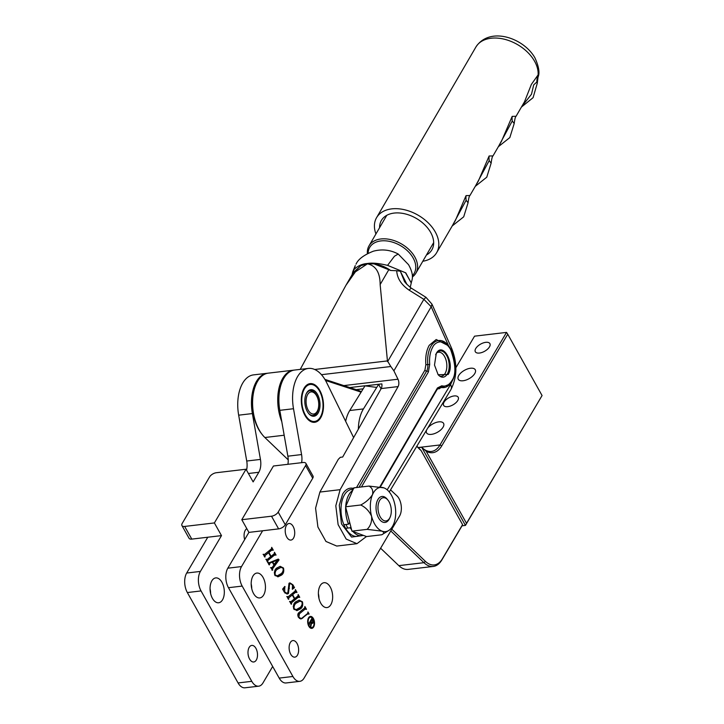 <?xml version="1.0" encoding="UTF-8"?>
<svg xmlns="http://www.w3.org/2000/svg" width="724" height="724" viewBox="0 0 724 724"><rect width="100%" height="100%" fill="white"/><g stroke="black" fill="none" stroke-linecap="round" stroke-linejoin="round"><path stroke-width="1.09" d="M256.305 660.035A8.344 4.688 -96.7 0 1 253.726 661.98A8.344 4.688 -96.7 0 1 248.631 656.813A8.344 4.688 -96.7 0 1 249.192 647.356A8.344 4.688 -96.7 0 1 251.771 645.41A8.344 4.688 -96.7 0 1 256.866 650.577A8.344 4.688 -96.7 0 1 256.305 660.035M244.667 539.588A8.344 4.688 -96.7 0 1 245.282 530.294A8.344 4.688 -96.7 0 1 246.83 528.674M222.521 599.843A12.516 7.032 -96.7 0 1 218.657 602.766A12.516 7.032 -96.7 0 1 211.01 595.01A12.516 7.032 -96.7 0 1 211.861 580.829A12.516 7.032 -96.7 0 1 215.725 577.906A12.516 7.032 -96.7 0 1 223.372 585.662A12.516 7.032 -96.7 0 1 222.521 599.843M258.676 686.189L244.965 687.8A13.91 7.819 -96.7 0 1 238.069 682.94L187.344 592.549A13.91 7.819 -96.7 0 1 186.683 573.037L207.779 537.226L221.49 535.615L200.394 571.417A13.91 7.819 -96.7 0 0 201.046 590.929L251.78 681.32A13.91 7.819 -96.7 0 0 258.676 686.189A13.91 7.819 -96.7 0 0 262.975 682.931L272.677 666.469M246.024 469.233L216.322 472.727A5.566 2.733 -29.3 0 0 209.643 476.844L182.213 523.398A5.566 2.733 -29.3 0 0 181.932 525.579A5.566 2.733 -29.3 0 0 184.674 526.439L214.385 522.936L246.024 469.233L253.138 481.903L258.812 472.274A13.91 7.819 83.3 0 0 260.441 459.414L252.377 413.567A34.77 19.548 -96.7 0 1 267.21 373.276A34.77 19.548 -96.7 0 1 267.789 373.222M210.05 588.73A12.516 7.032 -96.7 0 1 210.621 593.553M246.549 470.166A13.91 7.819 83.3 0 0 246.73 461.025L238.667 415.178A34.77 19.548 -96.7 0 1 253.5 374.887L267.21 373.276M214.385 522.936L221.49 535.615M184.674 526.439L191.788 539.109L207.779 537.226M191.788 539.109A5.566 2.733 150.7 0 1 189.045 538.249L181.932 525.579M310.487 617.201A5.231 2.941 83.3 0 0 308.877 618.423A5.231 2.941 83.3 0 0 308.524 624.35A5.231 2.941 83.3 0 0 311.709 627.59A5.231 2.941 83.3 0 0 313.329 626.369A5.231 2.941 83.3 0 0 313.682 620.441A5.231 2.941 83.3 0 0 310.487 617.201L309.809 617.282A5.231 2.941 83.3 0 0 308.243 618.414M308.542 617.825A6.018 3.385 83.3 0 0 308.134 624.64A6.018 3.385 83.3 0 0 311.809 628.369A6.018 3.385 83.3 0 0 313.664 626.966A6.018 3.385 83.3 0 0 314.071 620.151A6.018 3.385 83.3 0 0 310.397 616.423A6.018 3.385 83.3 0 0 308.542 617.825M311.456 628.378A6.018 3.385 83.3 0 0 312.976 627.047A6.018 3.385 83.3 0 0 313.275 626.468M290.324 642.514A8.344 4.688 -96.7 0 1 292.903 640.568A8.344 4.688 -96.7 0 1 297.998 645.736A8.344 4.688 -96.7 0 1 297.428 655.184A8.344 4.688 -96.7 0 1 294.849 657.139A8.344 4.688 -96.7 0 1 289.754 651.971A8.344 4.688 -96.7 0 1 290.324 642.514M286.405 525.443A8.344 4.688 -96.7 0 1 288.985 523.497A8.344 4.688 -96.7 0 1 294.08 528.665A8.344 4.688 -96.7 0 1 293.519 538.122A8.344 4.688 -96.7 0 1 290.939 540.068A8.344 4.688 -96.7 0 1 285.844 534.9A8.344 4.688 -96.7 0 1 286.405 525.443M318.379 593.535A12.516 7.032 -96.7 0 1 318.949 598.368M320.189 585.635A12.516 7.032 -96.7 0 1 324.053 582.711A12.516 7.032 -96.7 0 1 331.701 590.467A12.516 7.032 -96.7 0 1 330.85 604.649A12.516 7.032 -96.7 0 1 326.986 607.572A12.516 7.032 -96.7 0 1 319.338 599.816A12.516 7.032 -96.7 0 1 320.189 585.635M251.183 583.888A12.516 7.032 -96.7 0 1 251.753 588.712M252.984 575.987A12.516 7.032 -96.7 0 1 256.857 573.064A12.516 7.032 -96.7 0 1 264.495 580.82A12.516 7.032 -96.7 0 1 263.654 594.992A12.516 7.032 -96.7 0 1 259.78 597.924A12.516 7.032 -96.7 0 1 252.142 590.169A12.516 7.032 -96.7 0 1 252.984 575.987M304.107 388.182A19.476 10.941 -96.7 0 1 310.125 383.63A19.476 10.941 -96.7 0 1 322.017 395.693A19.476 10.941 -96.7 0 1 320.705 417.748A19.476 10.941 -96.7 0 1 314.687 422.3A19.476 10.941 -96.7 0 1 302.795 410.237A19.476 10.941 -96.7 0 1 304.107 388.182M248.911 532.384L278.613 528.882L271.509 516.212A5.566 2.733 -29.3 0 0 278.188 512.094L305.609 465.55A5.566 2.733 -29.3 0 0 305.89 463.36A5.566 2.733 -29.3 0 0 303.148 462.5L273.446 466.003L241.798 519.714L248.911 532.384L227.816 568.186A13.91 7.819 -96.7 0 0 228.467 587.698L279.192 678.098A13.91 7.819 -96.7 0 0 286.098 682.958L299.808 681.338A13.91 7.819 -96.7 0 1 292.903 676.478L242.178 586.087A13.91 7.819 -96.7 0 1 241.526 566.575L262.622 530.764M297.79 615.092L305.229 609.029L299.428 613.762L298.876 617.174L301.057 618.522L301.944 618.124L307.7 613.427L307.953 611.943L309.139 614.052L307.899 613.78L301.048 618.966L298.442 617.31C297.492 615.246 297.636 613.708 298.867 612.685L304.641 607.97L304.894 606.486L306.478 609.3L305.229 609.029L305.944 609.273M308.587 613.988L307.211 613.861L302.179 618.45M299.256 597.345L298.514 597.056L291.537 602.757L291.283 604.241L289.7 601.427L290.93 601.707L294.433 598.848L292.261 594.983L288.758 597.834L288.514 599.318L286.939 596.504L288.17 596.775L295.157 591.074L295.41 589.589L296.994 592.404L295.754 592.132L292.614 594.694L294.786 598.567L297.926 595.997L298.179 594.513L299.754 597.327L297.836 597.137L291.537 602.757M289.745 601.508L290.93 601.707M286.985 596.585L288.17 596.775M296.487 592.422L295.066 592.205L292.614 594.694M277.075 567.851L280.224 566.349L283.482 568.014C284.215 571.526 283.455 573.942 281.229 575.245L278.043 576.793L274.767 575.118C274.079 571.562 274.849 569.136 277.075 567.851M276.052 555.091L274.812 554.819L267.826 560.512L267.581 562.005L265.998 559.19L267.228 559.462L270.731 556.611L268.559 552.738L265.056 555.598L264.812 557.073L263.228 554.258L264.468 554.53L271.455 548.828L271.708 547.344L273.292 550.159L272.052 549.887L268.912 552.448L271.084 556.322L274.224 553.76L274.477 552.276L276.052 555.091L274.134 554.901L267.826 560.512M266.043 559.272L267.228 559.462M263.283 554.34L264.468 554.53M272.785 550.186L271.364 549.969L268.912 552.448M390.553 489.858L397.386 496.275A12.516 7.032 -96.7 0 1 399.558 516.067L304.107 678.089A13.91 7.819 -96.7 0 1 299.808 681.338M301.609 462.681A13.91 7.819 83.3 0 0 301.573 454.563L293.501 408.725A34.77 19.548 -96.7 0 1 308.343 368.435A34.77 19.548 -96.7 0 1 326.687 382.679L353.629 437.586M270.749 567.652L272.088 567.562L273.943 565.091L272.287 562.132L270.025 563.109L269.219 564.928L267.871 562.53L269.283 562.711L278.288 559.073L279.084 559.878L272.577 568.811L272.667 570.168L270.731 567.616L272.088 567.562M267.925 562.485L269.283 562.711M284.686 591.879L286.677 593.227L287.926 592.612L288.994 583.273L289.917 582.883L292.903 584.811L294.496 587.644L292.333 589.3L292.469 584.956L290.596 583.635L289.609 584.06L288.442 593.481L287.229 594.015L284.297 592.105L282.622 589.119L284.767 586.467L284.686 591.879L284.206 591.942M296.044 601.644L299.184 600.142L302.442 601.807C303.175 605.318 302.424 607.726 300.188 609.038L297.003 610.585L293.727 608.911C293.039 605.355 293.808 602.929 296.044 601.644M287.899 464.301A13.91 7.819 83.3 0 0 287.862 456.183L279.799 410.336A34.77 19.548 -96.7 0 1 294.632 370.045L308.343 368.435M267.147 560.593L267.066 561.48M267.274 561.462L267.753 561.399M267.446 561.77L267.934 561.715M265.844 559.299L266.541 559.543L265.844 559.299M265.056 555.598L268.559 552.738M264.369 555.679L264.305 556.557M264.504 556.53L264.993 556.475M264.685 556.846L265.165 556.792M263.074 554.367L263.789 554.611L263.074 554.367M271.654 548.557L272.351 549.797M272.803 550.222L273.292 550.159M272.097 550.258L271.364 549.969L272.097 550.258M270.604 556.376L271.084 556.322M274.423 553.48L275.111 554.72M274.867 555.19L274.134 554.901L274.867 555.19M270.025 563.109L272.287 562.132M269.346 563.191L268.776 564.521M268.975 564.503L269.464 564.439M269.093 564.693L269.572 564.639M267.654 562.521L268.604 562.792M277.735 559.29L279.084 559.878M278.396 559.96L271.889 568.892L272.577 568.811M271.889 568.892L271.88 570.05M272.079 570.023L272.559 569.969M272.188 570.222L272.667 570.168M270.541 567.67L271.4 567.643M273.772 564.774L277.573 559.987L272.079 562.159M272.034 562.068L272.722 561.987L274.251 564.72M277.573 559.987L272.722 561.987M282.984 568.078L283.482 568.014M283.328 570.584L280.541 575.327L281.229 575.245M280.541 575.327L277.717 576.811M279.88 566.403L282.441 567.562M275.165 575.707L277.174 575.879L280.559 573.996C282.523 573.064 283.383 571.164 283.129 568.304L281.102 567.317L277.79 569.064C275.835 569.978 274.948 571.906 275.12 574.838L277.174 575.879M281.102 567.317L277.102 569.145L274.278 572.765M277.102 569.145L277.79 569.064M274.649 574.892L275.12 574.838M289.6 582.947L291.374 583.734M292.424 584.865L292.903 584.811M293.012 587.2L293.763 587.255M293.075 587.336L294.496 587.644M293.808 587.725L292.396 589.164M290.596 583.635L289.609 584.06M288.921 584.141L287.754 593.562L288.442 593.481M287.754 593.562L286.876 594.024M284.442 586.874L285.093 586.793M284.306 587.037L283.401 589.608M285.003 593.101L286.677 593.227M290.849 602.839L290.776 603.726M290.976 603.698L291.455 603.644M291.157 604.015L291.636 603.961M289.546 601.535L290.252 601.789L289.546 601.535M288.758 597.834L292.261 594.983M288.071 597.915L288.007 598.793M288.215 598.775L288.695 598.712M288.387 599.083L288.867 599.029M286.776 596.603L287.491 596.857L286.776 596.603M295.356 590.793L296.053 592.033M296.514 592.458L296.994 592.404M295.799 592.504L295.066 592.205L295.799 592.504M294.306 598.621L294.786 598.567M298.125 595.716L298.822 596.956M299.274 597.391L299.754 597.327M298.569 597.427L297.836 597.137L298.569 597.427M301.944 601.87L302.442 601.807M302.288 604.377L299.501 609.119L300.188 609.038M299.501 609.119L296.677 610.604M298.84 600.196L301.401 601.354M294.125 609.499L296.134 609.671L299.519 607.789C301.483 606.857 302.342 604.956 302.089 602.096L300.062 601.11L296.759 602.857C294.804 603.771 293.908 605.698 294.089 608.631L296.134 609.671M300.062 601.11L296.071 602.938L293.238 606.558M296.071 602.938L296.759 602.857M293.609 608.685L294.089 608.631M298.397 617.228L298.876 617.174M299.419 618.45L301.057 618.522M307.908 613.156L308.198 613.662M308.659 614.106L309.139 614.052M307.908 614.07L307.211 613.861L307.908 614.07M301.492 618.531L300.704 618.975M304.84 607.698L305.528 608.92M305.99 609.355L306.478 609.3M312.27 617.934A6.018 3.385 83.3 0 0 310.062 616.495M309.248 626.939A5.231 2.941 83.3 0 0 311.03 627.672L311.709 627.59M312.451 619.373L310.949 621.292L311.392 622.07L312.75 622.178L312.451 619.373L311.438 619.382L310.261 621.373L310.949 621.292M311.501 622.776L312.75 622.178M310.705 622.151L312.071 622.26M312.786 622.133L312.153 623.328M310.858 627.084L310.397 626.269L311.248 622.287L310.822 621.518L310.134 621.599L308.922 623.645M308.605 623.074L309.166 623.111L311.773 618.685L311.754 617.69L312.94 619.789L313.184 622.821L312.515 623.391M309.419 624.531L308.596 623.056L309.166 623.111M309.003 623.789L309.546 624.296M310.822 621.518L309.51 623.735M310.424 626.314L310.976 626.839M311.112 622.93L311.619 622.875L310.895 626.251M312.506 622.902L311.619 622.875M241.798 519.714L271.509 516.212M278.188 512.094L285.292 524.764L312.723 478.22L305.609 465.55M285.292 524.764A5.566 2.733 150.7 0 1 278.613 528.882M305.89 463.36L313.003 476.03A5.566 2.733 150.7 0 1 312.723 478.22M281.781 421.639A34.77 19.548 -96.7 0 1 282.758 378.281A34.77 19.548 -96.7 0 1 293.492 370.181A34.77 19.548 -96.7 0 1 294.053 370.127M427.73 428.101A9.738 4.778 150.8 0 1 436.463 422.354A9.738 4.778 150.8 0 1 443.568 423.359A9.738 4.778 150.8 0 1 443.07 427.178A9.738 4.778 150.8 0 1 434.346 433.667A9.738 4.778 150.8 0 1 426.581 432.871A9.738 4.778 150.8 0 1 426.653 429.884M457.776 400.499A8.344 4.1 150.8 0 1 450.301 406.064A8.344 4.1 150.8 0 1 443.64 405.386A8.344 4.1 150.8 0 1 444.065 402.119A8.344 4.1 150.8 0 1 451.541 396.553A8.344 4.1 150.8 0 1 458.202 397.232A8.344 4.1 150.8 0 1 457.776 400.499M474.763 373.557A9.738 4.778 150.8 0 1 466.039 380.055A9.738 4.778 150.8 0 1 458.274 379.258A9.738 4.778 150.8 0 1 458.772 375.439A9.738 4.778 150.8 0 1 467.496 368.95A9.738 4.778 150.8 0 1 475.261 369.747A9.738 4.778 150.8 0 1 474.763 373.557M489.469 346.887A8.344 4.1 150.8 0 1 481.994 352.452A8.344 4.1 150.8 0 1 475.333 351.764A8.344 4.1 150.8 0 1 475.759 348.497A8.344 4.1 150.8 0 1 483.234 342.932A8.344 4.1 150.8 0 1 489.895 343.61A8.344 4.1 150.8 0 1 489.469 346.887M542.068 395.539L507.741 334.216L441.74 445.884A29.204 16.417 -96.7 0 1 426.128 451.161L466.528 523.334L542.068 395.539L465.451 525.416L421.712 447.287A27.82 15.638 83.3 0 0 431.423 451.441A27.82 15.638 83.3 0 0 440.002 444.961L506.529 332.397L474.546 336.171L455.867 367.765M416.834 446.21L418.264 447.658A27.82 15.638 83.3 0 0 418.291 447.685L421.051 450.455L462.573 524.629L462.03 525.823L465.451 525.416L466.528 523.334M462.03 525.823L441.848 559.96A27.82 15.638 -96.7 0 1 433.26 566.439A27.82 15.638 -96.7 0 1 423.965 562.684L390.788 530.954M380.616 548.222L398.824 565.643A27.82 15.638 83.3 0 0 408.128 569.399L433.26 566.439M293.492 370.181L268.351 373.141A34.77 19.548 83.3 0 0 256.242 383.892A34.77 19.548 83.3 0 0 262.215 434.563A34.77 19.548 83.3 0 0 264.866 437.513L288.224 459.858M324.886 379.385L357.701 390.155A55.486 31.186 -96.7 0 1 361.357 391.729M418.291 447.685L421.712 447.287L426.128 451.161M391.811 529.217L425.404 561.353A26.426 14.851 83.3 0 0 442.4 558.765L462.573 524.629M421.051 450.455A29.204 16.417 -96.7 0 1 419.078 448.699L416.752 446.337M361.032 392.254A54.092 30.408 83.3 0 0 358.805 391.385L325.51 380.453M262.215 434.563L261.482 433.622A33.376 18.761 -96.7 0 1 255.753 384.978L256.242 383.892M507.741 334.216L506.529 332.397M345.656 421.341A33.376 18.761 -96.7 0 1 349.737 410.526L364.987 385.874M358.362 429.16A33.376 18.761 -96.7 0 1 363.448 408.915L378.607 384.399M435.631 354.751A13.213 7.43 -96.7 0 1 436.002 354.045A13.213 7.43 -96.7 0 1 440.12 350.905A13.213 7.43 -96.7 0 1 448.174 359.068A13.213 7.43 -96.7 0 1 447.314 374.018A13.213 7.43 -96.7 0 1 443.206 377.159A13.213 7.43 -96.7 0 1 437.948 374.453M366.453 536.529L356.95 543.679L346.181 539.072L338.117 524.619L335.809 505.777L340.117 489.677L319.899 492.058L315.583 508.158L317.899 527L325.963 541.452L336.723 546.059L356.95 543.679M448.183 374.48L438.147 374.724L434.491 365.059L436.282 353.448C442.708 341.248 455.278 363.457 448.183 374.48M321.456 374.688L390.824 366.516L393.892 370.833L397.974 379.213A5.566 3.131 -96.7 0 1 398.091 386.589L381.186 388.58L342.687 457.025L340.343 457.306L338.316 459.306L319.899 492.058M381.186 388.58A5.566 3.131 -96.7 0 0 381.856 383.892L364.715 385.91A5.566 3.131 83.3 0 0 364.697 385.811L349.792 387.566M300.243 369.385L345.927 285.319L355.403 271.853L367.448 263.826L360.905 265.645L352.751 273.6M390.824 366.516L387.44 360.914L314.696 369.484M340.117 489.677L398.091 386.589M451.269 350.081L451.568 348.172L431.975 304.161L431.205 306.741L423.857 299.356L425.956 297.311L411.223 288.098L409.123 290.152C401.268 284.74 397.132 278.26 396.707 270.722L390.688 270.477L373.982 263.871L367.448 263.826C375.847 265.672 380.082 272.586 380.145 284.568L387.44 360.914M363.158 388.833L356.163 389.657M365.104 385.865L375.964 387.322M378.543 384.281L381.05 388.824M362.643 389.666L362.235 388.942M411.223 288.098C406.562 284.251 404.173 281.681 404.064 280.387L400.327 271.228L406.942 284.451M355.267 265.599L354.244 269.283C358.027 265.726 362.452 263.798 367.521 263.5C372.036 262.667 378.715 263.292 387.557 265.364L405.503 272.731L411.259 282.948M352.624 272.396L354.244 269.283M360.905 265.645L353.457 272.387L345.927 285.319M400.327 271.228L396.707 270.722M390.688 270.477C385.331 266.812 379.756 264.613 373.982 263.871M387.557 265.364L394.471 256.224L398.209 254.024L408.526 264.667C414.997 276.134 411.54 280.469 411.232 283.03M355.203 265.726L352.896 271.437L355.203 265.726M452.192 225.978L463.704 216.82L468.066 202.765L466.111 200.267L452.482 225.481M422.807 261.255A34.77 23.032 -149.8 0 0 436.672 252.649L455.296 220.657L466.048 195.625L469.921 195.534L478.365 181.036L489.116 155.995L492.99 155.913L501.433 141.406L512.185 116.365L516.058 116.283L524.502 101.776L531.389 84.373L538.122 74.862L538.032 77.169C539.914 73.006 538.873 66.563 534.927 57.848C523.705 37.847 489.578 26.073 475.903 47.024L376.571 217.662A34.77 23.032 -149.8 0 0 375.928 233.961M475.261 186.358L486.772 177.19L491.134 163.144L489.18 160.638L475.55 185.86M498.329 146.728L509.841 137.56L514.203 123.514L512.248 121.008L498.619 146.23M426.445 255.002A29.204 19.349 -149.8 0 0 431.866 249.852A29.204 19.349 -149.8 0 0 430.608 232.332A29.204 19.349 -149.8 0 0 405.096 213.87A29.204 19.349 -149.8 0 0 381.376 220.458A29.204 19.349 -149.8 0 0 379.566 227.716M436.672 252.649A34.77 23.032 -149.8 0 0 435.178 231.789A34.77 23.032 -149.8 0 0 404.807 209.815A34.77 23.032 -149.8 0 0 376.571 217.662M521.398 107.098L533.081 97.686L537.271 83.269L536.828 82.002L533.697 84.898L531.497 94.229L521.687 106.6M536.828 82.002A22.254 21.43 137.9 0 1 538.122 74.862A34.77 23.032 -149.8 0 0 534.52 61.151A34.77 23.032 -149.8 0 0 504.148 39.177A34.77 23.032 -149.8 0 0 475.903 47.024M412.345 275.681A25.729 17.041 -149.8 0 0 413.078 257.88A25.729 17.041 -149.8 0 0 386.507 240.911A25.729 17.041 -149.8 0 0 368.109 253.219M367.394 253.581A27.123 17.964 30.2 0 1 369.023 245.825A27.123 17.964 30.2 0 1 391.051 239.707A27.123 17.964 30.2 0 1 414.743 256.848A27.123 17.964 30.2 0 1 415.902 273.12A27.123 17.964 30.2 0 1 412.345 276.984M320.343 417.114A18.634 10.48 83.3 0 0 321.076 415.712A18.634 10.48 83.3 0 0 317.881 388.553A18.634 10.48 83.3 0 0 304.469 388.815A18.634 10.48 83.3 0 0 305.338 414.961A18.634 10.48 83.3 0 0 320.343 417.114M309.791 383.675A19.476 10.941 -96.7 0 1 317.438 387.992L317.881 388.553M321.076 415.712L320.777 416.363A19.476 10.941 -96.7 0 1 320.017 417.829A19.476 10.941 -96.7 0 1 314.343 422.336M318.098 413.105A13.349 7.502 -96.7 0 1 308.487 413.286A13.349 7.502 -96.7 0 1 306.198 393.838A13.349 7.502 -96.7 0 1 306.714 392.824A13.349 7.502 -96.7 0 1 317.465 394.372A13.349 7.502 -96.7 0 1 318.098 413.105M308.261 412.997A12.516 7.032 83.3 0 0 313.184 415.476A12.516 7.032 83.3 0 0 317.058 412.553A12.516 7.032 83.3 0 0 317.899 398.372A12.516 7.032 83.3 0 0 310.261 390.616A12.516 7.032 83.3 0 0 306.388 393.539A12.516 7.032 83.3 0 0 306.044 394.173M317.148 411.413A11.132 6.254 83.3 0 0 317.583 410.571A11.132 6.254 83.3 0 0 315.673 394.363A11.132 6.254 83.3 0 0 307.664 394.517A11.132 6.254 83.3 0 0 308.189 410.128A11.132 6.254 83.3 0 0 317.148 411.413M310.026 390.643A12.516 7.032 -96.7 0 1 314.94 393.422L315.673 394.363M317.583 410.571L317.085 411.657A12.516 7.032 -96.7 0 1 316.596 412.608A12.516 7.032 -96.7 0 1 312.958 415.495M439.613 376.064A12.1 6.806 83.3 0 0 445.106 373.421A12.1 6.806 83.3 0 0 445.577 372.507A12.1 6.806 83.3 0 0 443.504 354.878A12.1 6.806 83.3 0 0 436.871 352.805M389.621 518.194A11.684 6.57 83.3 0 0 390.073 517.316A11.684 6.57 83.3 0 0 388.073 500.293A11.684 6.57 83.3 0 0 379.657 500.456A11.684 6.57 83.3 0 0 380.209 516.846A11.684 6.57 83.3 0 0 389.621 518.194M390.073 517.316L389.575 518.402A13.077 7.349 -96.7 0 1 389.069 519.389A13.077 7.349 -96.7 0 1 385.023 522.447A13.077 7.349 -96.7 0 1 377.041 514.348A13.077 7.349 -96.7 0 1 377.928 499.533A13.077 7.349 -96.7 0 1 381.964 496.474A13.077 7.349 -96.7 0 1 387.331 499.352L388.073 500.293M345.71 506.348A23.503 13.213 -96.7 0 1 349.004 494.501A23.503 13.213 -96.7 0 1 352.217 490.727M343.954 524.728L348.525 524.185A23.503 13.213 -96.7 0 1 345.656 507.289M362.941 535.452A23.503 13.213 -96.7 0 1 361.765 535.688A23.503 13.213 -96.7 0 1 353.104 531.688M351.312 529.416A23.503 13.213 -96.7 0 1 350.289 527.787L350.561 527.325M345.719 528.33L350.289 527.787M348.525 524.185L349.167 523.09M383.937 487.876A22.254 12.507 83.3 0 0 383.611 487.759A22.254 12.507 83.3 0 0 372.516 494.628A22.254 12.507 83.3 0 0 371.584 516.275A22.254 12.507 -96.7 0 0 382.082 531.163A22.254 12.507 83.3 0 0 388.535 530.611A22.254 12.507 83.3 0 0 388.652 530.547A22.254 12.507 83.3 0 0 393.512 524.411A22.254 12.507 83.3 0 0 394.435 502.764A22.254 12.507 83.3 0 0 383.937 487.876L368.978 486.066C372.163 487.786 373.34 490.646 372.516 494.628C369.774 498.836 365.855 502.293 360.742 504.999C365.62 507.352 369.24 511.108 371.584 516.275C372.009 521.651 370.525 526.013 367.122 529.362L382.082 531.163C384.29 532.448 384.182 533.651 381.738 534.774L382.562 534.267M381.738 534.774L366.579 536.565L351.964 531.144L345.583 506.782L353.819 487.849L368.978 486.066M351.964 531.144L367.122 529.362M345.583 506.782L360.742 504.999M186.683 573.037L200.394 571.417M248.413 473.496L258.812 472.274M238.069 682.94L251.78 681.32M187.344 592.549L201.046 590.929M246.73 461.025L260.441 459.414M238.667 415.178L252.377 413.567M241.526 566.575L227.816 568.186M292.903 676.478L279.192 678.098M242.178 586.087L228.467 587.698M301.573 454.563L287.862 456.183M293.501 408.725L279.799 410.336M288.695 588.458L289.383 588.377M298.741 613.843L299.428 613.762M398.824 565.643L423.965 562.684L425.404 561.353M264.866 437.513L284.179 435.233M418.137 447.532L440.002 444.961L441.74 445.884M419.078 448.699L418.264 447.658M358.805 391.385L357.701 390.155M442.4 558.765L441.848 559.96M349.737 410.526L363.448 408.915M447.667 345.357L436.21 339.511L429.232 345.312C426.364 350.497 425.241 356.977 425.857 364.751L427.775 364.579A8.344 4.688 -96.7 0 1 426.653 371.059A1.394 0.923 30.2 0 1 424.916 370.145L356.507 487.533M438.328 340.615A23.648 13.294 83.3 0 0 430.97 346.226A23.648 13.294 83.3 0 0 427.775 364.579L429.703 364.416C429.16 357.511 430.156 351.755 432.708 347.14C434.78 342.253 443.459 337.303 450.618 349.556C455.885 364.516 456.265 374.932 451.758 380.788C449.079 385.159 445.758 386.824 441.794 385.774A1.394 1.113 106.9 0 1 440.626 387.277A23.648 13.294 83.3 0 0 443.857 387.584C446.88 387.286 449.532 385.304 451.821 381.62C460.41 368.326 451.432 338.253 438.328 340.615M353.828 488.474C349.375 487.297 345.638 489.171 342.615 494.094L339.284 505.207L341.511 523.95L351.574 537.072L360.896 535.796M351.71 489.397L352.968 489.343A23.648 13.294 83.3 0 0 351.71 489.397A23.648 13.294 83.3 0 0 344.353 495.008A23.648 13.294 83.3 0 0 342.823 521.769A23.648 13.294 83.3 0 0 357.24 536.366L358.742 536.05M347.782 528.086L345.909 524.493M397.974 379.213L343.81 385.593M437.233 389.25L450.174 383.955M425.857 364.751L424.916 370.145M452.581 380.172L450.554 384.589L387.195 489.831M393.892 370.833L431.205 306.741L448.663 345.963M409.123 290.152L423.857 299.356L387.593 361.647M439.459 388.77A1.394 1.113 106.9 0 1 440.626 387.277A8.344 4.688 -96.7 0 0 439.486 387.168L437.495 388.797A1.394 0.923 30.2 0 0 437.441 387.964L379.81 486.953M356.941 486.917A1.394 0.923 -149.8 0 0 357.394 487.424M361.457 486.953L428.391 371.982A1.394 0.923 30.2 0 0 426.653 371.059L359.023 487.234M389.277 491.976L450.853 389.702A8.344 5.584 -148.9 0 0 450.554 384.589M388.978 269.4L380.145 284.568M428.391 371.982L429.703 364.416M441.794 385.774L437.441 387.964M411.25 282.975L405.784 272.858L387.602 265.373M466.048 195.625A22.254 19.512 -129.2 0 0 466.111 200.267M489.116 155.995A22.254 19.512 -129.2 0 0 489.18 160.638M512.185 116.365A22.254 19.512 -129.2 0 0 512.248 121.008M266.984 559.589L266.296 559.67M264.224 554.656L263.536 554.738M272.26 549.788L271.572 549.869M275.029 554.72L274.342 554.801M268.966 562.829L268.287 562.91M271.663 567.96L270.975 568.041M290.686 601.825L289.998 601.906M287.926 596.893L287.238 596.974M295.962 592.033L295.283 592.114M298.731 596.956L298.044 597.038M308.143 613.671L307.465 613.744M305.456 608.92L304.777 609.002M312.243 619.201L311.555 619.282M309.039 623.228L308.352 623.31M352.054 274.785L352.669 272.179M450.853 389.702C457.306 376.969 457.541 363.122 451.568 348.172M431.975 304.161L425.956 297.311M411.322 282.677L410.209 287.419M356.027 264.151C358.181 259.237 363.964 254.911 373.385 251.192C382.064 248.893 390.336 249.834 398.209 254.024M352.678 272.143L352.887 271.455M380.308 487.035L437.495 388.797M411.322 282.704L411.196 283.165M537.271 83.269L538.032 77.169M514.203 123.514C514.764 119.107 515.379 116.7 516.058 116.283M491.134 163.144C491.696 158.737 492.311 156.321 492.99 155.913M468.066 202.765C468.627 198.358 469.243 195.951 469.921 195.534M369.023 245.825L386.788 215.309M415.902 273.12L433.667 242.594M443.504 354.878L442.762 353.936M445.577 372.507L445.079 373.593M352.941 489.397L351.701 489.542M361.765 535.688L357.204 536.231M388.652 530.547L382.154 534.529"/></g></svg>
